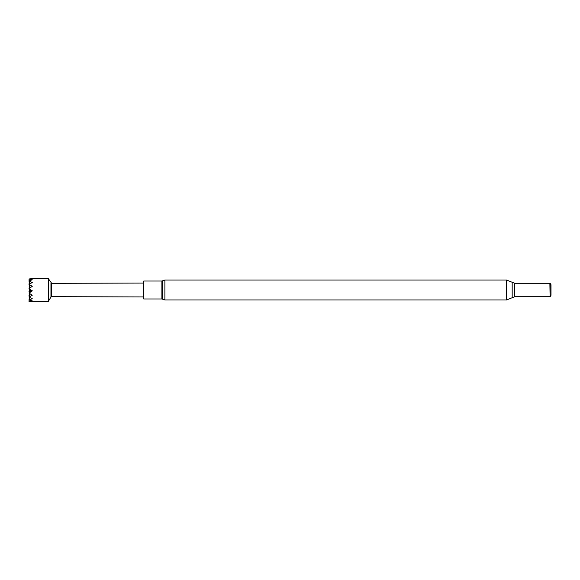 <?xml version="1.0" encoding="UTF-8"?>
<svg xmlns="http://www.w3.org/2000/svg" width="580" height="580" viewBox="0 0 580 580"><rect width="100%" height="100%" fill="white"/><g stroke="black" fill="none" stroke-linecap="round" stroke-linejoin="round"><path stroke-width="0.87" d="M50.953 282.91L50.953 297.09L48.307 301.419L48.307 278.581L51.692 283.337L143.768 283.062M143.768 296.938L51.692 296.663L51.692 283.337M48.307 301.419L29 301.339L32.262 300.875L29 299.954L32.262 298.714L29 297.054L32.262 295.227L29 293.081L32.262 290.942L29 288.637L32.262 286.339L29 284.367L32.262 282.482L29 281.017L32.262 279.763L29 278.994L32.262 278.618L29.029 278.987M29 286.962L29.841 288.05M29 282.982L29.334 284.178M29 280.067L29.145 280.93M29 280.995L29.558 284.048M161.907 298.976L161.907 281.024L143.768 281.024L143.768 298.976L161.907 298.976L164.894 299.962L164.894 280.038L162.719 280.756L162.719 299.244M550.094 296.851L550.094 283.149L551 284.722L551 295.278L550.094 296.851L549.869 283.279L514.721 283.279L506.572 280.038L164.894 280.038M29.145 299.998L29 300.998M29.326 297.221L29.145 299.07M29 291.363L29.841 291.95M29 291.406L29.776 290.384M29.29 280.88L29 279.002M29.95 287.977L29 284.403M30.363 290.551A136.981 96.86 180 0 1 30.356 290.573L29.181 290L30.45 290.718L29 288.637M29 293.038L30.45 290.942L32.262 290.942M29 297.018L29.899 293.639M29 299.933L29.486 297.301M29 301.332L29.196 300.019M29 295.633L29.595 293.451M29.181 290L30.45 290.942M30.298 291.232L30.356 290.761L32.262 290.761M30.24 290.689L30.029 291.668M549.869 296.721L514.721 296.721L514.721 283.279M514.721 296.721L512.176 297.728L512.176 282.271M512.176 297.728L506.572 299.962L506.572 280.038M31.168 278.581L48.307 278.581M506.572 299.962L164.894 299.962M161.907 281.024L162.719 280.756M51.692 296.663L50.953 297.09"/></g></svg>
